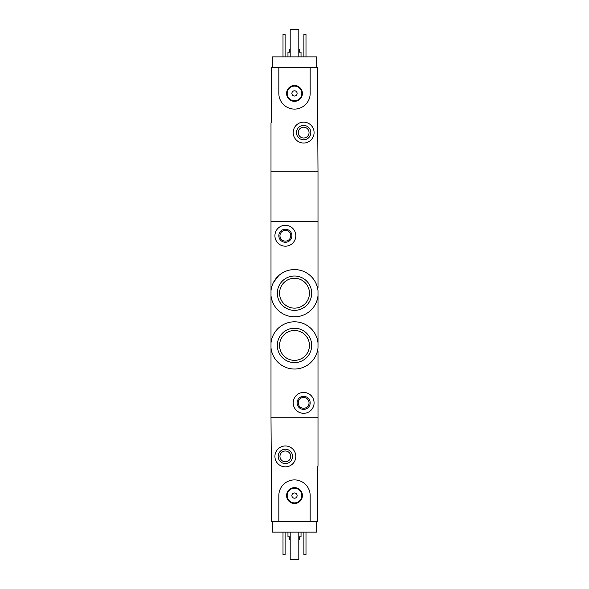 <?xml version="1.0" encoding="UTF-8"?>
<svg xmlns="http://www.w3.org/2000/svg" width="589" height="589" viewBox="0 0 589 589"><rect width="100%" height="100%" fill="white"/><g stroke="black" fill="none" stroke-linecap="round" stroke-linejoin="round"><path stroke-width="0.88" d="M318.001 298.94L318.001 295.678A23.634 23.634 0 0 1 270.999 295.678L270.999 290.716A23.634 23.634 0 0 1 318.001 290.716L318.001 347.9A23.634 23.634 0 0 1 270.999 347.9L270.999 342.938A23.634 23.634 0 0 1 318.001 342.938L318.001 339.676M278.671 275.645L273.458 282.44M277.323 345.419A17.177 17.177 0 0 1 294.5 328.242A17.177 17.177 0 0 1 311.677 345.419A17.177 17.177 0 0 1 294.5 362.603A17.177 17.177 0 0 1 277.323 345.419M277.323 293.197A17.177 17.177 0 0 1 294.5 276.013A17.177 17.177 0 0 1 311.677 293.197A17.177 17.177 0 0 1 294.5 310.374A17.177 17.177 0 0 1 277.323 293.197M318.001 351.169L318.001 466.194L317.346 466.849L317.346 521.685L310.167 521.685L310.167 495.57A15.667 15.667 0 0 0 294.5 479.902A15.667 15.667 0 0 0 278.833 495.57L278.833 521.685L271.654 521.685L270.999 417.233L318.001 417.233L270.999 417.233L270.999 347.9M270.999 290.716L270.999 122.806L271.654 122.151L271.654 67.315L278.833 67.315L278.833 93.43A15.667 15.667 0 0 0 294.5 109.098A15.667 15.667 0 0 0 310.167 93.43L310.167 67.315L317.346 67.315L318.001 171.767L270.999 171.767L318.001 171.767L318.001 221.383L270.999 221.383L318.001 221.383L318.001 287.447M270.999 295.678L270.999 342.938M318.001 325.054L318.001 313.562M293.197 402.869A10.447 10.447 0 0 1 308.864 393.827A10.447 10.447 0 0 1 308.864 411.917A10.447 10.447 0 0 1 293.197 402.869M297.114 402.869A6.531 6.531 0 0 1 306.906 397.214A6.531 6.531 0 0 1 306.906 408.523A6.531 6.531 0 0 1 297.114 402.869M298.24 402.869A5.397 5.397 0 0 1 306.339 398.193A5.397 5.397 0 0 1 306.339 407.544A5.397 5.397 0 0 1 298.24 402.869M309.446 345.419A14.946 14.946 0 0 0 287.027 332.483A14.946 14.946 0 0 0 287.027 358.362A14.946 14.946 0 0 0 309.446 345.419M309.446 293.197A14.946 14.946 0 0 0 287.027 280.254A14.946 14.946 0 0 0 287.027 306.133A14.946 14.946 0 0 0 309.446 293.197M274.916 235.747A10.447 10.447 0 0 1 290.583 226.699A10.447 10.447 0 0 1 290.583 244.788A10.447 10.447 0 0 1 274.916 235.747M278.833 235.747A6.531 6.531 0 0 1 288.625 230.093A6.531 6.531 0 0 1 288.625 241.402A6.531 6.531 0 0 1 278.833 235.747M279.959 235.747A5.397 5.397 0 0 1 288.058 231.072A5.397 5.397 0 0 1 288.058 240.422A5.397 5.397 0 0 1 279.959 235.747M316.698 521.685L316.698 532.132L272.302 532.132L272.302 521.685M289.538 536.829L289.538 539.443L290.193 539.443M298.807 539.443L299.462 539.443L299.462 536.829M287.969 532.132L287.969 536.829L290.193 536.829M298.807 536.829L301.031 536.829L301.031 532.132M305.993 532.132L305.993 554.588L303.902 554.588L303.902 532.132M285.098 532.132L285.098 554.588L283.007 554.588L283.007 532.132M274.916 456.401A10.447 10.447 0 0 1 290.583 447.36A10.447 10.447 0 0 1 290.583 465.45A10.447 10.447 0 0 1 274.916 456.401M278.177 456.401A7.178 7.178 0 0 1 288.949 450.18A7.178 7.178 0 0 1 288.949 462.623A7.178 7.178 0 0 1 278.177 456.401M279.959 456.401A5.397 5.397 0 0 1 288.058 451.726A5.397 5.397 0 0 1 288.058 461.077A5.397 5.397 0 0 1 279.959 456.401M298.807 532.132L298.807 559.55L290.193 559.55L290.193 532.132M278.833 521.685L310.167 521.685M286.585 495.57A7.915 7.915 0 0 1 298.461 488.715A7.915 7.915 0 0 1 298.461 502.424A7.915 7.915 0 0 1 286.585 495.57M291.886 495.57A2.614 2.614 0 0 1 295.803 493.31A2.614 2.614 0 0 1 295.803 497.838A2.614 2.614 0 0 1 291.886 495.57M287.189 495.57A7.311 7.311 0 0 1 298.159 489.238A7.311 7.311 0 0 1 298.159 501.902A7.311 7.311 0 0 1 287.189 495.57M272.302 67.315L272.302 56.868L316.698 56.868L316.698 67.315M299.462 52.171L299.462 49.557L298.807 49.557M290.193 49.557L289.538 49.557L289.538 52.171M301.031 56.868L301.031 52.171L298.807 52.171M290.193 52.171L287.969 52.171L287.969 56.868M283.007 56.868L283.007 34.412L285.098 34.412L285.098 56.868M303.902 56.868L303.902 34.412L305.993 34.412L305.993 56.868M314.084 132.599A10.447 10.447 0 0 1 298.417 141.64A10.447 10.447 0 0 1 298.417 123.55A10.447 10.447 0 0 1 314.084 132.599M310.823 132.599A7.178 7.178 0 0 1 300.051 138.82A7.178 7.178 0 0 1 300.051 126.377A7.178 7.178 0 0 1 310.823 132.599M309.041 132.599A5.397 5.397 0 0 1 300.942 137.274A5.397 5.397 0 0 1 300.942 127.923A5.397 5.397 0 0 1 309.041 132.599M290.193 56.868L290.193 29.45L298.807 29.45L298.807 56.868M310.167 67.315L278.833 67.315M302.415 93.43A7.915 7.915 0 0 1 290.539 100.285A7.915 7.915 0 0 1 290.539 86.576A7.915 7.915 0 0 1 302.415 93.43M297.114 93.43A2.614 2.614 0 0 1 293.197 95.69A2.614 2.614 0 0 1 293.197 91.162A2.614 2.614 0 0 1 297.114 93.43M301.811 93.43A7.311 7.311 0 0 1 290.841 99.762A7.311 7.311 0 0 1 290.841 87.098A7.311 7.311 0 0 1 301.811 93.43"/></g></svg>
